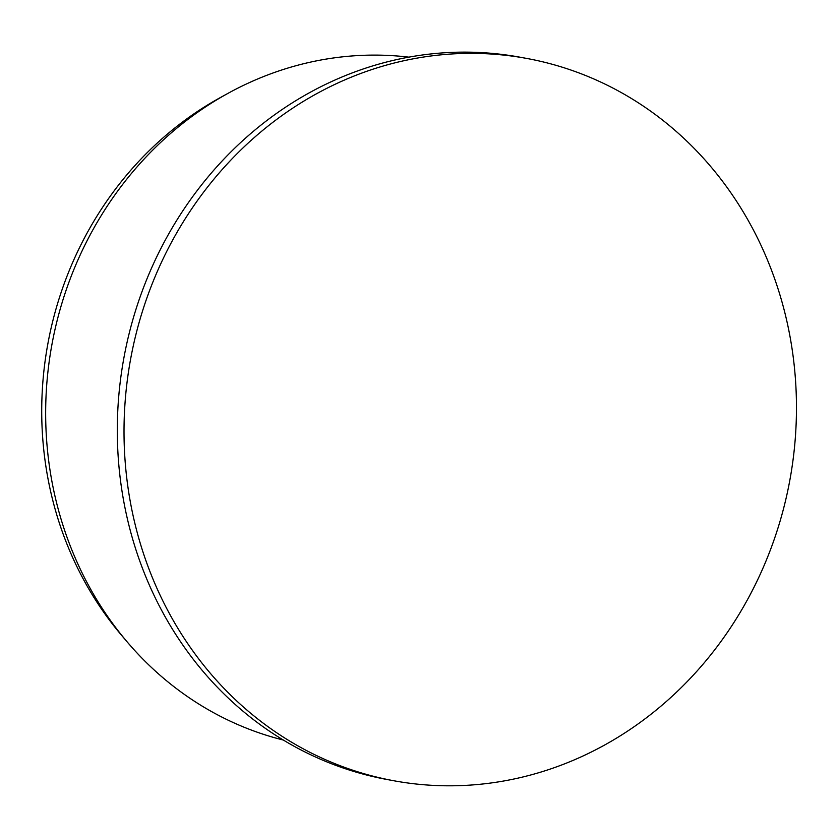<?xml version="1.0" encoding="UTF-8"?>
<svg xmlns="http://www.w3.org/2000/svg" width="838" height="838" viewBox="0 0 838 838"><rect width="100%" height="100%" fill="white"/><g stroke="black" fill="none" stroke-linecap="round" stroke-linejoin="round"><path stroke-width="1.26" d="M786.013 498.62A367.222 335.137 -79.6 0 1 393.829 780.754A367.222 335.137 -79.6 0 1 130.634 358.978A367.222 335.137 -79.6 0 1 526.652 58.419A367.222 335.137 -79.6 0 1 786.013 498.62M393.829 780.754L387.114 779.518A367.222 335.137 -79.6 0 1 123.919 357.742A367.222 335.137 -79.6 0 1 519.948 57.183L526.652 58.419M283.317 740.048A347.749 317.361 -79.6 0 1 126.936 641.625A347.749 317.361 -79.6 0 1 227.727 93.5A347.749 317.361 -79.6 0 1 408.892 57.152M126.936 641.625L121.437 635.152A341.035 311.244 -79.6 0 1 220.289 97.596L227.727 93.5"/></g></svg>
